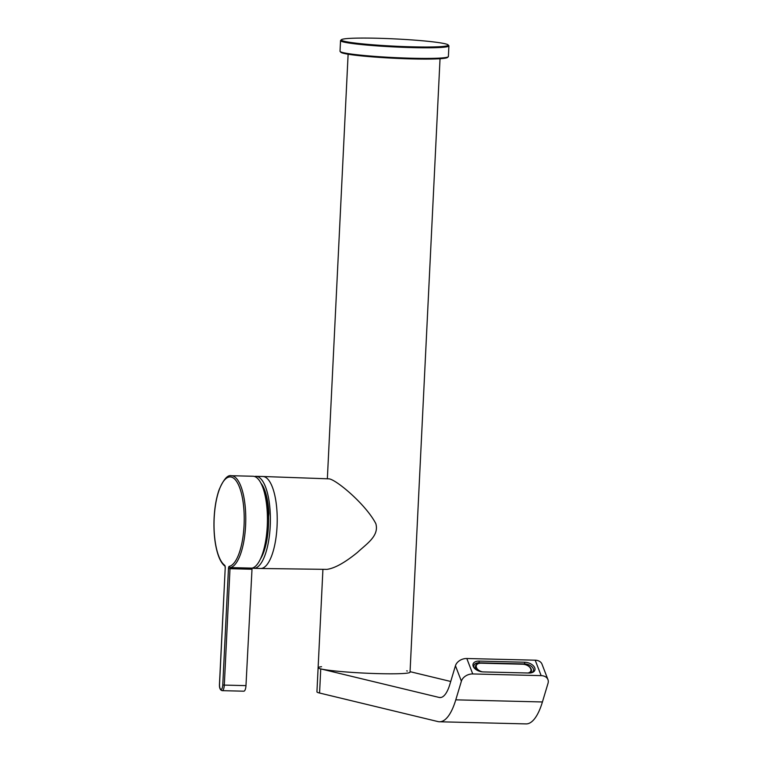 <?xml version="1.0" encoding="UTF-8"?>
<svg xmlns="http://www.w3.org/2000/svg" width="762" height="762" viewBox="0 0 762 762"><rect width="100%" height="100%" fill="white"/><g stroke="black" fill="none" stroke-linecap="round" stroke-linejoin="round"><path stroke-width="1.14" d="M321.564 666.702A46.015 3.134 2.8 0 0 318.116 667.712A46.015 3.134 2.8 0 0 363.922 673.084A46.015 3.134 2.8 0 0 410.032 672.208L440.036 58.712M253.756 568.319L260.594 568.49A46.015 15.478 -88.6 0 0 260.652 568.49A46.015 15.478 -88.6 0 0 277.187 522.865A46.015 15.478 -88.6 0 0 262.909 476.498A46.015 15.478 -88.6 0 0 262.852 476.488L256.013 476.326A46.015 15.478 91.4 0 1 270.348 522.703A46.015 15.478 91.4 0 1 253.756 568.319A46.015 15.478 91.4 0 1 252.279 568.071M260.652 568.49L326.908 569.376C334.689 568.319 344.872 562.661 357.464 552.412C366.37 543.992 379.438 536 375.818 523.618C365.903 504.473 336.509 479.793 329.108 478.85L262.909 476.498M254.518 476.498A46.015 15.478 91.4 0 1 256.013 476.326M407.394 671.027A46.015 3.134 2.8 0 0 406.698 670.865M322.926 569.328L318.116 667.712A46.015 3.134 2.8 0 0 320.754 668.903L439.16 697.449A36.328 12.221 -88.6 0 0 440.045 697.563A36.328 12.221 -88.6 0 0 449.847 684.409L455.447 665.75A9.687 7.077 -21 0 1 466.811 658.511L472.745 673.951A9.687 7.077 159 0 0 461.391 681.19L455.781 699.84L542.42 701.964L548.021 683.314A9.687 7.077 159 0 0 547.945 679.609A9.687 7.077 159 0 0 541.144 675.627L535.2 660.187A9.687 7.077 -21 0 1 542.001 664.169L547.945 679.609M410.061 671.665L450.723 681.476M320.754 668.903L319.573 693.029A46.015 3.134 -177.2 0 1 316.935 691.848L318.116 667.712M319.573 693.029L437.988 721.585A60.541 20.364 -88.6 0 0 439.445 721.776A60.541 20.364 -88.6 0 0 455.781 699.84M472.745 673.951L541.144 675.627M535.2 660.187L466.811 658.511M479.098 661.111L524.694 662.226A8.477 5.039 -163.3 0 1 534.343 666.998A8.477 5.039 -163.3 0 1 531.171 672.836A8.477 5.039 -163.3 0 1 528.857 673.027L483.251 671.913A8.477 5.039 -163.3 0 1 474.64 668.436A8.477 5.039 -163.3 0 1 479.098 661.111L479.117 662.816L524.713 663.931A7.268 4.315 -163.3 0 1 533.448 670.655A7.268 4.315 -163.3 0 1 530.685 672.922M474.993 668.769A7.268 4.315 -163.3 0 1 473.935 665.35A7.268 4.315 -163.3 0 1 479.117 662.816M439.445 721.776L526.085 723.9A60.541 20.364 -88.6 0 0 542.42 701.964M448.104 44.901L448.789 45.653A54.245 3.686 -177.2 0 1 448.904 45.92L448.389 56.531A54.245 3.686 -177.2 0 1 448.247 56.779L447.485 57.464A53.521 3.639 -177.2 0 1 412.023 58.912A53.521 3.639 -177.2 0 1 340.824 52.245L340.138 51.492A54.245 3.686 -177.2 0 1 340.023 51.235L340.547 40.615A54.245 3.686 -177.2 0 1 340.681 40.367L341.443 39.681A53.521 3.639 -177.2 0 1 394.935 38.91A53.521 3.639 -177.2 0 1 448.104 44.901A53.521 3.639 -177.2 0 1 412.613 46.844A53.521 3.639 -177.2 0 1 341.443 39.681M448.904 45.92A54.245 3.686 -177.2 0 1 412.823 47.625A54.245 3.686 -177.2 0 1 343.652 42.015A54.245 3.686 -177.2 0 1 340.547 40.615M448.247 56.779A54.245 3.686 -177.2 0 1 412.299 58.245A54.245 3.686 -177.2 0 1 343.138 52.635A54.245 3.686 -177.2 0 1 340.138 51.492M260.918 483.156A42.11 14.164 91.4 0 1 268.919 513.502L268.586 516.846L267.424 519.255M267.414 517.455L268.243 513.331A14.049 4.724 -88.6 0 0 268.072 508.664A40.681 13.678 -88.6 0 0 263.052 488.156M252.06 568.119L230.4 567.595A46.015 15.478 91.4 0 0 245.764 520.208A46.015 15.478 91.4 0 0 231.391 475.717L253.041 476.25A46.015 15.478 91.4 0 1 267.424 520.741A46.015 15.478 91.4 0 1 252.06 568.119L245.974 685.629A6.058 2.038 91.4 0 1 243.802 691.191L222.142 690.658C220.151 690.105 219.266 687.943 219.466 684.162L225.228 567.795A2.419 0.819 -88.6 0 0 224.666 565.252A44.796 15.069 91.4 0 1 217.77 494.386A44.796 15.069 91.4 0 1 242.849 500.434A44.796 15.069 91.4 0 1 229.257 566.356A2.419 0.819 -88.6 0 0 228.457 568.576L222.771 684.971A4.839 1.629 91.4 0 1 220.913 689.4A4.839 1.629 91.4 0 1 219.532 684.19M476.669 664.807A7.02 4.172 16.7 0 0 476.479 665.007A7.02 4.172 16.7 0 0 475.907 666.007A7.02 4.172 16.7 0 0 475.821 667.112M530.428 672.341A7.02 4.172 16.7 0 0 530.971 671.379A7.02 4.172 16.7 0 0 531.047 670.227A7.02 4.172 16.7 0 0 530.99 669.95M527.923 673.008A6.782 4.029 16.7 0 0 530.962 669.684A6.782 4.029 16.7 0 0 530.781 668.998L530.657 668.693A6.782 4.029 16.7 0 0 522.618 664.216L481.117 663.197A6.782 4.029 16.7 0 0 476.841 664.597A6.782 4.029 16.7 0 0 476.402 667.36L476.517 667.664A6.782 4.029 16.7 0 0 482.403 671.865M529.438 673.027A7.144 4.248 16.7 0 0 530.933 671.684A7.144 4.248 16.7 0 0 531.038 669.284L530.914 668.979A7.144 4.248 16.7 0 0 529.628 667.121M479.098 663.388A7.144 4.248 16.7 0 0 475.764 666.293A7.144 4.248 16.7 0 0 475.974 667.626L476.098 667.941A7.144 4.248 16.7 0 0 479.288 671.198M529.904 673.008A7.382 4.391 16.7 0 0 531.162 671.779A7.382 4.391 16.7 0 0 531.266 669.293L531.152 668.979A7.382 4.391 16.7 0 0 524.58 664.378M478.984 663.235A7.382 4.391 16.7 0 0 475.526 666.236A7.382 4.391 16.7 0 0 475.745 667.626L475.869 667.931A7.382 4.391 16.7 0 0 478.526 670.922M475.526 666.236L475.402 667.903A7.02 4.172 16.7 0 0 475.612 669.217L475.65 669.312M440.931 697.497L439.16 697.449M455.447 665.75L461.391 681.19M524.694 662.226L524.561 664.445M260.433 558.984A41.681 14.021 -88.6 0 0 268.586 516.846M268.919 513.502L268.243 513.331M224.971 566.156A1.21 1.114 -54.1 0 1 224.666 565.252M251.66 569.233L230 568.7L230.4 567.595A1.21 1.133 -102.4 0 1 229.257 566.356M245.974 685.629L224.314 685.095L230 568.7L228.457 568.576M222.771 684.971L224.314 685.095A6.058 2.038 91.4 0 1 222.142 690.658M219.542 684.133L225.228 567.795M475.869 667.931L475.745 669.388M475.745 667.626L475.612 669.217M348.12 54.216L327.355 478.784M231.391 475.717C227.609 474.697 223.476 479.479 218.999 490.061C215.97 498.958 214.293 509.492 213.979 521.665C213.76 533.829 214.97 544.363 217.608 553.269C219.523 559.603 222.018 563.928 225.095 566.261L225.161 567.766M530.962 669.684L531.047 670.227M530.504 672.951L531.162 671.779"/></g></svg>
